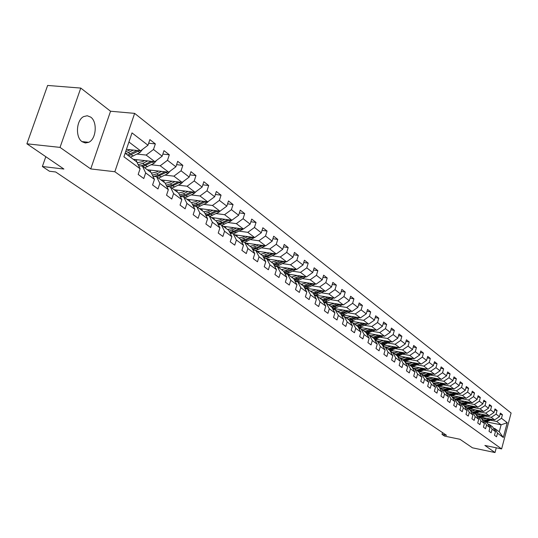 <?xml version="1.0" encoding="UTF-8"?>
<svg xmlns="http://www.w3.org/2000/svg" width="538" height="538" viewBox="0 0 538 538"><rect width="100%" height="100%" fill="white"/><g stroke="black" fill="none" stroke-linecap="round" stroke-linejoin="round"><path stroke-width="0.81" d="M82.139 141.736L85.367 142.987L88.73 142.308C96.275 139.086 97.634 121.77 90.673 117.089L87.23 115.744L83.632 116.598C76.228 120.169 75.233 137.372 82.139 141.736M80.774 88.077L47.633 85.448L26.9 143.801L60.034 147.392L90.734 168.925L114.836 171.736L134.635 113.377L110.546 111.231L80.774 88.077L60.034 147.392M114.836 171.736L501.624 448.927L511.1 413.023L134.635 113.377M501.624 448.927L484.886 445.444L495.014 452.552L496.271 447.811M495.014 452.552L472.451 447.811L459.963 439.29L444.596 436.103L442.021 434.374L446.533 435.309L55.69 171.985L49.429 171.232L42.367 166.498L63.901 169.046L26.9 143.801M125.119 153.243L136.834 161.965L140.088 168.771L138.185 174.446L143.774 178.535L145.663 172.893L154.44 179.383L152.584 184.985L157.997 188.952L159.84 183.384L168.347 189.672L166.531 195.193L171.777 199.04L173.586 193.546L181.831 199.645L180.048 205.092L185.139 208.818L186.908 203.404L194.904 209.322L193.162 214.689L198.105 218.307L199.827 212.967L207.594 218.704L205.886 224.003L210.681 227.513L212.369 222.241L219.907 227.816L218.24 233.048L222.893 236.458L224.548 231.253L231.865 236.666L230.23 241.824L234.756 245.14L236.377 240.002L243.485 245.261L241.885 250.358L246.283 253.573L247.87 248.502L254.783 253.62L253.21 258.65L257.487 261.777L259.04 256.774L265.765 261.744L264.225 266.714L268.381 269.753L269.908 264.81L276.451 269.646L274.938 274.555L278.98 277.514L280.48 272.631L286.841 277.339L285.362 282.181L289.296 285.066L290.769 280.244L296.963 284.824L295.51 289.612L299.343 292.416L300.782 287.648L306.815 292.114L305.389 296.848L309.121 299.579L310.54 294.871L316.418 299.215L315.012 303.889L318.651 306.552L320.043 301.899L325.772 306.135L324.394 310.756L327.938 313.351L329.31 308.751L334.892 312.887L333.54 317.454L336.996 319.982L338.335 315.436L343.782 319.464L342.45 323.977L345.826 326.445L347.145 321.953L352.457 325.88L351.153 330.345L354.434 332.746L355.739 328.308L360.917 332.141L359.633 336.553L362.841 338.9L364.118 334.508L369.182 338.254L367.918 342.619L371.045 344.905L372.303 340.561L377.246 344.219L376.001 348.537L379.055 350.769L380.292 346.472L385.121 350.043L383.897 354.313L386.883 356.499L388.1 352.249L392.814 355.732L391.603 359.956L394.522 362.094L395.719 357.884L400.326 361.294L399.142 365.477L401.994 367.562L403.17 363.399L407.676 366.728L406.506 370.864L409.297 372.908L410.454 368.786L414.859 372.04L413.709 376.136L416.432 378.133L417.575 374.051L421.879 377.239L420.743 381.287L423.413 383.238L424.536 379.203L428.746 382.323L427.629 386.331L430.239 388.241L431.348 384.246L435.471 387.293L434.368 391.26L436.923 393.13L438.013 389.176L442.041 392.155L440.958 396.089L443.46 397.918L444.536 393.998L448.484 396.916L447.414 400.81L449.855 402.599L450.918 398.725L454.785 401.583L453.729 405.437L456.123 407.185L457.172 403.345L460.952 406.15L459.916 409.963L462.263 411.678L463.292 407.878L466.997 410.615L465.975 414.395L468.268 416.082L469.291 412.316L472.922 415L471.907 418.746L474.16 420.393L475.168 416.661L478.719 419.29L477.724 423.002L479.93 424.616L480.925 420.918L484.408 423.5L483.427 427.172L485.585 428.752L486.567 425.094L489.983 427.623L489.015 431.261L491.133 432.814L492.095 429.19L495.451 431.664L494.489 435.276L496.567 436.795L497.522 433.198L503.312 437.488L507.22 422.707L501.107 424.818L496.668 421.449L490.569 420.245M140.088 168.771L123.915 156.8L132.005 132.899L147.977 145.233L149.867 139.611L155.354 143.895L148.656 143.209M507.22 422.707L501.483 418.275L502.431 414.704L500.38 413.103L499.425 416.688L496.11 414.125L497.072 410.521L494.98 408.893L494.012 412.511L490.629 409.895L491.604 406.257L489.472 404.589L488.491 408.248L485.041 405.578L486.029 401.906L483.85 400.211L482.862 403.897L479.338 401.173L480.34 397.468L478.121 395.733L477.119 399.458L473.521 396.681L474.536 392.935L472.27 391.173L471.254 394.926L467.583 392.094L468.611 388.315L466.298 386.513L465.269 390.306L461.523 387.414L462.559 383.594L460.205 381.758L459.156 385.585L455.33 382.632L456.385 378.779L453.978 376.896L452.915 380.763L449.008 377.75L450.084 373.856L447.623 371.94L446.54 375.84L442.552 372.76L443.642 368.833L441.126 366.869L440.03 370.816L435.955 367.662L437.058 363.695L434.489 361.691L433.379 365.679L429.21 362.457L430.333 358.449L427.703 356.398L426.58 360.426L422.323 357.131L423.453 353.083L420.77 350.991L419.627 355.053L415.275 351.691L416.425 347.595L413.682 345.457L412.518 349.565L408.066 346.122L409.236 341.986L406.425 339.794L405.249 343.95L400.689 340.426L401.879 336.25L399.008 334.004L397.811 338.2L393.15 334.602L394.354 330.379L391.415 328.079L390.198 332.323L385.423 328.637L386.654 324.367L383.641 322.02L382.404 326.304L377.521 322.531L378.765 318.214L375.685 315.806L374.428 320.144L369.424 316.277L370.689 311.912L367.535 309.451L366.257 313.829L361.126 309.868L362.417 305.456L359.182 302.934L357.884 307.359L352.625 303.304L353.937 298.839L350.621 296.256L349.303 300.735L343.916 296.572L345.248 292.06L341.852 289.41L340.507 293.943L334.986 289.673L336.344 285.113L332.854 282.389L331.489 286.976L325.82 282.598L327.205 277.978L323.627 275.187L322.235 279.827L316.425 275.335L317.83 270.668L314.158 267.803L312.739 272.497L306.774 267.884L308.207 263.163L304.441 260.217L302.995 264.972L296.868 260.237L298.328 255.449L294.461 252.43L292.988 257.238L286.7 252.383L288.186 247.534L284.212 244.434L282.712 249.302L276.25 244.306L277.763 239.403L273.681 236.216L272.154 241.145L265.503 236.014L267.05 231.044L262.853 227.769L261.293 232.759L254.461 227.48L256.041 222.456L251.717 219.087L250.13 224.138L243.102 218.704L244.709 213.613L240.264 210.15L238.643 215.267L231.414 209.679L233.055 204.521L228.482 200.95L226.828 206.135L219.383 200.385L221.057 195.159L216.35 191.481L214.655 196.733L206.989 190.815L208.697 185.516L203.848 181.73L202.12 187.056L194.218 180.95L195.966 175.583L190.97 171.683L189.208 177.076L181.057 170.788L182.846 165.348L177.695 161.319L175.892 166.793L167.486 160.304L169.315 154.789L163.996 150.64L162.153 156.181L153.485 149.483L155.354 143.895M154.44 179.383L151.191 172.651L142.409 166.114L138.616 165.691M137.069 154.083L146.114 155.058L154.843 161.689L133.276 159.315M142.409 166.114L145.663 172.893M153.485 149.483L146.114 155.058M162.153 156.181L154.843 161.689M168.347 189.672L165.099 183.014L156.592 176.672L152.927 176.249M151.272 164.769L160.216 165.771L168.676 172.2L147.304 169.759M156.592 176.672L159.84 183.384M167.486 160.304L160.216 165.771M175.892 166.793L168.676 172.2M181.831 199.645L178.589 193.055L170.338 186.908L166.793 186.484M165.038 175.132L173.882 176.155L182.079 182.389L160.909 179.887M170.338 186.908L173.586 193.546M181.057 170.788L173.882 176.155M189.208 177.076L182.079 182.389M194.904 209.322L191.669 202.792L183.666 196.834L180.237 196.41M178.394 185.18L187.13 186.229L195.086 192.274L174.104 189.719M183.666 196.834L186.908 203.404M194.218 180.95L187.13 186.229M202.12 187.056L195.086 192.274M207.594 218.704L204.359 212.248L196.592 206.464L193.276 206.041M191.346 194.931L199.988 195.993L207.708 201.864L186.921 199.255M196.592 206.464L199.827 212.967M206.989 190.815L199.988 195.993M214.655 196.733L207.708 201.864M219.907 227.816L216.686 221.421L209.148 215.805L205.933 215.388M203.929 204.4L212.463 205.476L219.968 211.178L199.363 208.522M209.148 215.805L212.369 222.241M219.383 200.385L212.463 205.476M226.828 206.135L219.968 211.178M231.865 236.666L228.657 230.338L221.333 224.884L218.22 224.46M216.141 213.586L224.581 214.689L231.865 220.224L211.447 217.527M221.333 224.884L224.548 231.253M231.414 209.679L224.581 214.689M238.643 215.267L231.865 220.224M243.485 245.261L240.284 238.993L233.169 233.694L230.15 233.277M228.004 222.517L236.357 223.633L243.432 229.013L223.203 226.276M233.169 233.694L236.377 240.002M243.102 218.704L236.357 223.633M250.13 224.138L243.432 229.013M254.783 253.62L251.589 247.413L244.669 242.261L241.744 241.851M239.538 231.199L247.796 232.329L254.676 237.554L234.629 234.783M244.669 242.261L247.87 248.502M254.461 227.48L247.796 232.329M261.293 232.759L254.676 237.554M265.765 261.744L262.584 255.604L255.853 250.587L253.015 250.183M238.939 237.991L243.163 237.117L245.012 236.216M250.748 239.639L258.919 240.775L265.611 245.866L245.738 243.055M255.853 250.587L259.04 256.774M265.503 236.014L258.919 240.775M272.154 241.145L265.611 245.866M276.451 269.646L273.277 263.566L266.734 258.691L263.976 258.287M249.935 246.182L250.493 246.263M261.65 247.85L269.74 249L276.25 253.949L256.552 251.111M266.734 258.691L269.908 264.81M276.25 244.306L269.74 249M282.712 249.302L276.25 253.949M286.841 277.339L283.687 271.313L277.319 266.572L274.636 266.169M260.634 254.151L261.562 254.286M272.262 255.839L280.264 256.996L286.599 261.818L267.077 258.946M277.319 266.572L280.48 272.631M286.7 252.383L280.264 256.996M292.988 257.238L286.599 261.818M296.963 284.824L293.822 278.859L287.615 274.239L285.012 273.842M271.058 261.905L272.275 262.087M282.598 263.613L290.507 264.783L296.68 269.471L277.332 266.579M287.615 274.239L290.769 280.244M296.868 260.237L290.507 264.783M302.995 264.972L296.68 269.471M306.815 292.114L303.688 286.209L297.649 281.71L295.113 281.32M281.206 269.464L282.672 269.686M292.652 271.186L300.486 272.369L306.492 276.935L285.691 273.768M297.649 281.71L300.782 287.648M306.774 267.884L300.486 272.369M312.739 272.497L306.492 276.935M316.418 299.215L313.304 293.365L307.413 288.98L304.952 288.597M291.092 276.828L292.773 277.083M302.45 278.563L310.204 279.753L316.055 284.199L295.839 281.078M307.413 288.98L310.54 294.871M316.425 275.335L310.204 279.753M322.235 279.827L316.055 284.199M325.772 306.135L322.672 300.339L316.936 296.068L314.535 295.685M300.722 284.003L302.598 284.293M312 285.752L319.673 286.949L325.376 291.28L305.692 288.193M316.936 296.068L320.043 301.899M325.82 282.598L319.673 286.949M331.489 286.976L325.376 291.28M334.892 312.887L331.805 307.144L326.21 302.975L323.876 302.598M310.117 290.997L312.161 291.32M321.307 292.759L328.9 293.956L334.461 298.186L315.268 295.133M326.21 302.975L329.31 308.751M334.986 289.673L328.9 293.956M340.507 293.943L334.461 298.186M343.782 319.464L340.709 313.775L335.255 309.713L332.988 309.343M319.276 297.817L321.482 298.166M330.379 299.592L337.898 300.796L343.325 304.918L324.589 301.899M335.255 309.713L338.335 315.436M343.916 296.572L337.898 300.796M349.303 300.735L343.325 304.918M352.457 325.88L349.397 320.244L344.078 316.283L341.865 315.914M328.214 304.474L330.554 304.851M339.229 306.256L346.674 307.467L351.966 311.489L333.661 308.496M344.078 316.283L347.145 321.953M352.625 303.304L346.674 307.467M357.884 307.359L351.966 311.489M360.917 332.141L357.878 326.559L352.686 322.692L350.527 322.329M336.936 310.964L339.404 311.374M347.871 312.76L355.235 313.977L360.406 317.897L342.498 314.932M352.686 322.692L355.739 328.308M361.126 309.868L355.235 313.977M366.257 313.829L360.406 317.897M369.182 338.254L366.149 332.719L361.079 328.947L358.98 328.584M345.45 317.306L348.032 317.736M356.297 319.108L363.594 320.325L368.638 324.158L351.119 321.22M361.079 328.947L364.118 334.508M369.424 316.277L363.594 320.325M374.428 320.144L368.638 324.158M377.246 344.219L374.226 338.732L369.283 335.046L367.232 334.697M353.762 323.493L356.452 323.943M364.522 325.308L371.751 326.526L376.674 330.265L359.519 327.353M369.283 335.046L372.303 340.561M377.521 322.531L371.751 326.526M382.404 326.304L376.674 330.265M385.121 350.043L382.121 344.609L377.286 341.011L375.289 340.662M361.879 329.538L364.67 330.009M372.558 331.354L379.72 332.578L384.529 336.23L367.716 333.345M377.286 341.011L380.292 346.472M385.423 328.637L379.72 332.578M390.198 332.323L384.529 336.23M392.814 355.732L389.828 350.352L385.107 346.835L383.157 346.492M369.808 335.443L372.693 335.941M380.406 337.265L387.501 338.489L392.195 342.06L375.719 339.202M385.107 346.835L388.1 352.249M393.15 334.602L387.501 338.489M397.811 338.2L392.195 342.06M400.326 361.294L397.36 355.954L392.747 352.525L390.844 352.182M377.555 341.213L380.527 341.731M388.08 343.042L395.1 344.266L399.694 347.756L383.533 344.925M392.747 352.525L395.719 357.884M400.689 340.426L395.1 344.266M405.249 343.95L399.694 347.756M407.676 366.728L404.724 361.442L400.211 358.079L398.355 357.75M385.127 346.849L388.18 347.387M395.571 348.691L402.532 349.915L407.017 353.325L391.166 350.514M400.211 358.079L403.17 363.399M408.066 346.122L402.532 349.915M412.518 349.565L407.017 353.325M414.859 372.04L411.92 366.802L407.508 363.513L405.699 363.184M391.563 352.195L395.659 352.921M402.901 354.206L409.795 355.43L414.179 358.765L398.618 355.988M407.508 363.513L410.454 368.786M415.275 351.691L409.795 355.43M419.627 355.053L414.179 358.765M421.879 377.239L418.954 372.04L414.643 368.826L412.875 368.503M398.813 357.588L402.969 358.328M410.064 359.606L416.896 360.83L421.187 364.091L405.901 361.334M414.643 368.826L417.575 374.051M422.323 357.131L416.896 360.83M426.58 360.426L421.187 364.091M428.746 382.323L425.84 377.165L421.624 374.024L419.896 373.708M405.908 362.861L410.117 363.621M417.071 364.878L423.836 366.102L428.04 369.297L413.023 366.566M421.624 374.024L424.536 379.203M429.21 362.457L423.836 366.102M433.379 365.679L428.04 369.297M435.471 387.293L432.579 382.182L428.45 379.108L426.762 378.792M412.848 368.019L417.105 368.799M423.931 370.043L430.635 371.267L434.744 374.394L419.99 371.684M428.45 379.108L431.348 384.246M435.955 367.662L430.635 371.267M440.03 370.816L434.744 374.394M442.041 392.155L439.169 387.091L435.128 384.085L433.48 383.776M419.64 373.076L423.944 373.863M430.635 375.1L437.28 376.324L441.301 379.377L426.802 376.694M435.128 384.085L438.013 389.176M442.552 372.76L437.28 376.324M446.54 375.84L441.301 379.377M448.484 396.916L445.625 391.893L441.671 388.954L440.05 388.644M426.325 378.026L430.635 378.826M437.199 380.043L443.789 381.267L447.724 384.26L433.467 381.597M441.671 388.954L444.536 393.998M449.008 377.75L443.789 381.267M452.915 380.763L447.724 384.26M454.785 401.583L451.94 396.6L448.067 393.715L446.486 393.419M432.982 382.895L437.179 383.681M443.628 384.885L450.158 386.109L454.011 389.035L439.99 386.398M448.067 393.715L450.918 398.725M455.33 382.632L450.158 386.109M459.156 385.585L454.011 389.035M460.952 406.15L458.127 401.207L454.334 398.382L452.788 398.086M439.492 387.663L443.594 388.436M449.923 389.626L456.399 390.85L460.172 393.715L446.372 391.099M454.334 398.382L457.172 403.345M461.523 387.414L456.399 390.85M465.269 390.306L460.172 393.715M466.997 410.615L464.186 405.719L460.474 402.955L458.961 402.659M445.868 392.33L449.869 393.09M456.09 394.273L462.505 395.491L466.204 398.302L452.626 395.706M460.474 402.955L463.292 407.878M467.583 392.094L462.505 395.491M471.254 394.926L466.204 398.302M472.922 415L470.125 410.138L466.486 407.427L465 407.145M452.115 396.903L456.016 397.649M462.129 398.819L468.49 400.037L472.115 402.787L458.746 400.225M466.486 407.427L469.291 412.316M473.521 396.681L468.49 400.037M477.119 399.458L472.115 402.787M478.719 419.29L475.942 414.475L472.377 411.819L470.925 411.53M458.228 401.388L462.034 402.121M468.047 403.278L474.355 404.495L477.905 407.192L464.738 404.643M472.377 411.819L475.168 416.661M479.338 401.173L474.355 404.495M482.862 403.897L477.905 407.192M484.408 423.5L481.644 418.719L478.147 416.116L476.729 415.834M464.22 405.78L467.939 406.499M473.844 407.649L480.098 408.86L483.581 411.503L470.615 408.981M478.147 416.116L480.925 420.918M485.041 405.578L480.098 408.86M488.491 408.248L483.581 411.503M489.983 427.623L487.233 422.881L483.803 420.326L482.418 420.05M470.044 410.077L473.722 410.797M479.533 411.933L485.733 413.144L489.143 415.733L476.372 413.231M483.803 420.326L486.567 425.094M490.629 409.895L485.733 413.144M494.012 412.511L489.143 415.733M495.451 431.664L492.714 426.964L489.351 424.462L487.993 424.186M475.679 414.28L479.392 415.006M485.108 416.13L491.255 417.34L494.597 419.882L482.014 417.401M489.351 424.462L492.095 429.19M496.11 414.125L491.255 417.34M499.425 416.688L494.597 419.882M503.312 437.488L499.244 431.826L494.792 428.51L493.46 428.241M481.214 418.396L484.946 419.136M486.191 421.859L501.107 424.818L499.244 431.826M494.792 428.51L497.522 433.198M501.483 418.275L496.668 421.449M45.811 156.706L42.367 166.498M442.505 432.599L442.021 434.374M126.437 149.349L140.573 150.842L128.925 141.998M147.977 145.233L140.573 150.842M502.431 414.704L500.078 414.247M497.072 410.521L494.671 410.057M491.604 406.257L489.15 405.786M486.029 401.906L483.527 401.429M480.34 397.468L477.784 396.983M474.536 392.935L471.927 392.444M468.611 388.315L465.942 387.817M462.559 383.594L459.835 383.09M456.385 378.779L453.601 378.268M450.084 373.856L447.233 373.338M443.642 368.833L440.73 368.308M437.058 363.695L434.079 363.163M430.333 358.449L427.286 357.905M423.453 353.083L420.339 352.538M416.425 347.595L413.231 347.044M409.236 341.986L405.968 341.428M401.879 336.25L398.53 335.678M394.354 330.379L390.924 329.801M386.654 324.367L383.13 323.782M378.765 318.214L375.161 317.622M370.689 311.912L366.99 311.314M362.417 305.456L358.617 304.844M353.937 298.839L350.043 298.227M345.248 292.06L341.247 291.441M336.344 285.113L332.228 284.481M327.205 277.978L322.982 277.346M317.83 270.668L313.486 270.022M308.207 263.163L303.741 262.51M298.328 255.449L293.741 254.797M288.186 247.534L283.459 246.875M277.763 239.403L272.901 238.737M267.05 231.044L262.04 230.372M256.041 222.456L250.876 221.77M244.709 213.613L239.383 212.934M233.055 204.521L227.561 203.835M221.057 195.159L215.388 194.467M208.697 185.516L202.846 184.823M195.966 175.583L189.921 174.89M182.846 165.348L176.592 164.655M169.315 154.789L162.846 154.097M90.734 168.925L110.546 111.231M486.924 418.369L481.94 419.223M489.15 418.806L484.166 420.595M492.472 419.458L485.922 421.9M490.421 419.055L484.832 421.093M485.256 421.409L491.221 419.21M481.416 414.22L476.285 415.074M483.655 414.657L478.632 416.473M487.045 415.323L480.414 417.804M484.953 414.912L479.311 416.984M479.741 417.3L485.767 415.074M475.794 409.99L470.521 410.83M478.053 410.427L472.983 412.269M481.51 411.099L474.805 413.628M479.378 410.689L473.675 412.787M474.113 413.11L480.205 410.85M470.064 405.672L468.753 406.224L464.637 406.506M472.344 406.116L467.226 407.979M475.861 406.795L469.082 409.364M473.689 406.378L467.932 408.51M468.376 408.84L474.536 406.54M464.22 401.274L462.888 401.832L458.632 402.088M466.513 401.711L461.348 403.608M470.104 402.404L463.245 405.02M467.885 401.98L462.068 404.146M462.525 404.482L468.759 402.148M458.248 396.782L456.91 397.347L452.498 397.575M460.562 397.226L455.35 399.142M464.227 397.925L457.287 400.581M461.967 397.495L456.09 399.687M456.554 400.037L462.855 397.663M452.162 392.195L450.804 392.774L446.231 392.962M454.489 392.639L449.23 394.583M458.235 393.345L451.207 396.055M455.928 392.915L449.983 395.148M450.461 395.497L456.836 393.083M445.941 387.521L444.576 388.1L439.828 388.254M448.295 387.959L442.989 389.936M452.108 388.678L445 391.435M449.761 388.234L443.756 390.507M444.24 390.864L450.689 388.409M439.6 382.74L438.214 383.332L433.285 383.439M441.967 383.184L436.607 385.181M445.861 383.91L438.665 386.714M443.467 383.46L437.394 385.766M437.885 386.136L444.415 383.641M433.117 377.864L431.718 378.463L426.6 378.517M435.504 378.301L430.097 380.332M439.479 379.041L432.196 381.899M437.038 378.591L430.898 380.931M431.402 381.308L438.006 378.765M426.493 372.874L421.362 373.977M421.126 373.93L419.761 373.473M428.9 373.318L423.44 375.376M432.962 374.065L425.592 376.977M420.023 373.594L419.055 371.913M430.467 373.607L424.26 375.988M424.778 376.371L431.456 373.789M419.727 367.784L414.791 368.94M413.406 368.604L412.767 368.315M422.155 368.227L416.641 370.319M426.304 368.981L418.84 371.953M413.218 368.53L412.222 366.761M423.762 368.517L417.481 370.938M418.006 371.334L424.771 368.705M412.814 362.578L407.831 363.755M406.022 363.244L405.612 363.029M415.262 363.022L409.694 365.147M419.499 363.782L411.926 366.815M406.21 363.278L405.249 361.496M416.903 363.318L410.548 365.779M411.086 366.183L417.939 363.506M405.746 357.259L400.716 358.456M408.214 357.703L402.592 359.855M412.545 358.476L404.798 361.576M399.008 357.864L398.113 356.109M409.895 357.999L403.466 360.507M404.018 360.917L410.951 358.187M398.624 357.797L397.542 356.217M398.524 351.818L393.446 353.042M401.005 352.262L395.336 354.448M405.43 353.042L397.508 356.223M391.651 352.329L390.83 350.601M402.727 352.565L396.224 355.114M396.788 355.531L403.816 352.753M391.22 352.249L390.225 350.715M391.133 346.257L386.002 347.501M393.641 346.694L387.905 348.92M398.16 347.487L390.05 350.742M384.139 346.66L383.379 344.966M395.403 347.003L388.819 349.599M382.619 345.517L383.439 346.539M389.398 350.03L396.513 347.198M383.661 346.58L382.747 345.093M383.574 340.567L378.396 341.838M386.102 341.005L380.312 343.264M390.722 341.805L382.41 345.14M376.452 340.863L375.759 339.209M387.905 341.314L381.247 343.957M374.737 339.391L375.679 340.729M381.832 344.401L389.041 341.516M375.934 340.776L375.1 339.337M375.84 334.744L370.608 336.035M367.474 334.737L367.037 334.34M378.389 335.181L372.538 337.474M383.11 335.988L374.603 339.411M368.597 334.932L367.992 333.392M380.238 335.497L373.493 338.187M366.896 333.506L367.75 334.784M374.098 338.637L381.402 335.699M368.039 334.838L367.279 333.446M367.925 328.779L362.639 330.103M359.297 328.637L358.617 327.918M370.494 329.216L364.582 331.549M375.322 330.036L366.6 333.54M360.568 328.859L360.036 327.44M372.383 329.538L365.564 332.282M358.873 327.481L359.64 328.698M366.163 332.74L373.58 329.74M359.962 328.752L359.27 327.407M359.814 322.679L354.481 324.031M350.937 322.397L350.103 321.374M362.41 323.109L356.438 325.483M367.346 323.943L361.267 326.761L358.409 327.534M352.35 322.632L351.899 321.347M364.354 323.439L357.44 326.23M350.662 321.307L351.348 322.464M357.965 326.721L365.578 323.641M351.697 322.524L351.079 321.226M351.516 316.425L346.122 317.803M342.397 316.001L341.664 315.06M354.132 316.862L348.099 319.276M359.182 317.696L353.015 320.587L350.016 321.388M343.943 316.263L343.567 315.107M356.122 317.191L349.122 320.043M342.255 314.979L342.867 316.082M349.565 320.554L357.38 317.4M343.244 316.142L342.713 314.972M343.015 310.022L337.568 311.435M333.654 309.451L333.029 308.59M345.652 310.46L339.552 312.914M350.816 311.3L344.555 314.259L341.415 315.086M335.369 309.801L335.026 308.718M347.696 310.789L340.601 313.694M333.641 308.496L334.185 309.538M340.964 314.239L348.98 311.004M334.596 309.606L334.152 308.577M334.3 303.466L328.799 304.905M324.703 302.733L324.172 301.959M336.963 303.896L330.796 306.391M342.249 304.75L335.894 307.783L332.605 308.63M326.633 303.291L326.284 302.168M339.061 304.232L331.838 307.205M324.858 301.939L325.295 302.827M332.141 307.77L340.379 304.447L341.435 305.254M325.739 302.901L325.382 302.026M325.369 296.741L319.807 298.213M315.544 295.846L315.1 295.154M328.052 297.164L321.825 299.713M333.466 298.032L327.01 301.139L323.567 302.013M317.682 296.626L317.326 295.456M330.211 297.507L322.787 300.56M315.853 295.228L316.196 295.954M323.096 301.139L331.563 297.729M316.674 296.028L316.398 295.308M316.216 289.847L310.594 291.347M306.162 288.785L305.819 288.213M318.92 290.271L312.625 292.86M324.468 291.139L317.904 294.326L314.293 295.228M308.503 289.794L308.139 288.576M321.132 290.614L313.506 293.748M306.62 288.341L306.868 288.899M313.815 294.333L322.524 290.836M307.38 288.98L307.185 288.429M306.828 282.773L301.139 284.313M296.552 281.542L296.33 281.152M309.558 283.196L303.183 285.833M315.234 284.071L308.57 287.346L304.777 288.267M299.094 282.786L298.724 281.522M311.825 283.546L303.983 286.761M297.158 281.28L297.319 281.656M304.3 287.359L307.42 286.485L313.257 283.768M297.931 281.919L297.736 281.367M297.191 275.517L291.448 277.09M299.948 275.94L293.506 278.623M305.759 276.821L298.993 280.177L295.012 281.125M289.437 275.597L289.061 274.279M302.282 276.29L294.205 279.599M294.528 280.204L297.81 279.296L303.748 276.519M288.247 274.71L288.045 274.131M287.305 268.072L281.495 269.679M290.083 268.489L283.566 271.226M296.041 269.377L289.162 272.827L284.985 273.795M279.538 268.22L279.148 266.855M292.484 268.845L284.172 272.241M284.501 272.86L287.951 271.919L293.99 269.074M278.314 267.312L278.099 266.693M277.157 260.426L275.382 261.273L271.28 262.073M279.955 260.843L273.317 263.64M286.068 261.737L279.074 265.281L275.261 266.263M269.37 260.654L268.98 259.229M282.43 261.199L273.862 264.689M274.192 265.321L277.823 264.346L283.97 261.428M268.112 259.719L267.897 259.067M266.734 252.578L260.789 254.266M269.558 252.981L262.719 255.866M275.819 253.889L268.711 257.527L265.395 258.496M258.933 252.88L258.529 251.394M272.1 253.351L266.619 255.967L263.277 256.935M263.607 257.581L267.433 256.572L273.681 253.58M257.641 251.919L257.413 251.233M256.021 244.508L254.192 245.389L250.015 246.236M258.872 244.911L251.831 247.877M265.295 245.819L258.065 249.571L255.167 250.493M248.213 244.898L247.803 243.351M261.495 245.281L255.92 247.957L252.389 248.966M252.726 249.619L256.754 248.583L263.109 245.51M246.888 243.909L246.653 243.183M247.89 236.619L240.627 239.666M254.481 237.527L244.608 242.255M237.197 236.693L236.781 235.079M250.587 236.989L244.918 239.733L241.192 240.775M241.535 241.441L245.779 240.372L252.248 237.218M235.832 235.678L235.59 234.918M233.7 227.695L231.817 228.616L227.547 229.511M236.606 228.085L229.107 231.219M243.364 229L233.378 233.855M225.873 228.26L225.456 226.579M239.383 228.462L233.613 231.273L229.679 232.355M230.022 233.035L234.494 231.932L241.085 228.69M224.474 227.218L224.218 226.411M222.059 218.926L220.15 219.867L215.839 220.788M224.992 219.316L217.244 222.537M232.06 220.082L230.546 221.273L221.784 225.22M214.232 219.591L213.808 217.836M227.856 219.692L221.986 222.577L217.829 223.694M218.172 224.38L222.887 223.257L229.598 219.921M212.786 218.522L212.53 217.668M210.082 209.901L208.139 210.869L203.788 211.817M213.041 210.284L205.039 213.606M220.499 210.782L218.724 212.308L209.86 216.343M202.248 210.674L201.824 208.838M215.994 210.667L210.015 213.626L205.63 214.783M206.605 215.476L210.95 214.326L217.782 210.896M200.768 209.571L200.499 208.67M197.755 200.613L195.785 201.602L191.38 202.584M200.741 200.99L196.175 203.27L192.469 204.406M208.542 201.252L206.545 203.088L197.587 207.204M189.927 201.494L189.497 199.578M203.788 201.373L197.702 204.413L193.061 205.603M194.978 206.256L198.656 205.133L205.624 201.602M188.401 200.358L188.125 199.41M185.059 191.051L183.054 192.059L178.596 193.068M188.071 191.42L183.445 193.747L179.51 194.931M196.188 191.454L194.01 193.593L184.944 197.789M177.237 192.046L176.8 190.049M191.219 191.804L185.018 194.924L180.109 196.148M174.547 189.773L174.668 190.136M182.853 196.733L186.007 195.664L193.095 192.032M175.664 190.876L175.381 189.874M171.978 181.198L169.941 182.234L165.22 183.256M175.018 181.555L170.331 183.942L166.155 185.173M183.438 181.373L181.098 183.814L171.925 188.098M164.164 182.315L163.734 180.223M178.273 181.938L171.945 185.153L166.753 186.404M161.393 179.948L161.521 180.344M170.277 186.901L180.196 182.167M162.543 181.111L162.254 180.048M158.502 171.037L156.43 172.099L151.42 173.135M161.568 171.387L156.807 173.828L152.375 175.106M170.277 170.997L167.782 173.727L158.508 178.105M150.694 172.288L150.263 170.095M164.931 171.77L158.481 175.079L153.888 176.356M147.836 169.82L147.97 170.257M156.847 176.868L166.894 171.999M149.026 171.044L148.73 169.921M144.594 160.559L142.489 161.656L137.183 162.691M147.694 160.902L142.866 163.397L138.158 164.729M156.686 160.297L154.056 163.337L144.675 167.802M136.813 161.945L136.376 159.658M151.171 161.286L144.588 164.689L140.768 165.933M133.854 159.376L134.002 159.853M142.96 166.524L153.189 161.508M135.092 160.667L134.782 159.483M130.257 149.752L125.603 151.81M133.384 150.082L125.737 153.7M142.597 149.315L139.9 152.61L130.404 157.177M136.982 150.465L127.519 155.025M128.636 155.859L139.039 150.68M486.702 420.588L486.036 420.091M487.784 421.395L487.119 420.898M481.194 416.466L480.515 415.955M482.297 417.293L481.618 416.782M475.572 412.263L474.879 411.745M476.702 413.103L476.009 412.585M469.842 407.979L469.136 407.448M470.992 408.833L470.286 408.308M463.998 403.608L463.279 403.063M465.168 404.482L464.449 403.944M458.033 399.142L457.3 398.591M459.23 400.037L458.497 399.492M451.947 394.589L451.194 394.031M453.164 395.504L452.418 394.946M457.932 393.493L457.576 393.224M445.733 389.942L444.966 389.371M446.977 390.87L446.217 390.306M451.785 388.84L451.395 388.544M439.391 385.195L438.605 384.609M440.662 386.15L439.882 385.564M445.511 384.085L445.087 383.762M432.908 380.353L432.108 379.754M434.206 381.321L433.413 380.729M439.102 379.229L438.645 378.886M426.291 375.396L425.477 374.791M427.616 376.392L426.802 375.786M432.559 374.273L432.061 373.897M419.526 370.339L418.692 369.72M420.884 371.355L420.05 370.736M425.867 369.209L425.336 368.806M412.619 365.174L411.765 364.535M414.004 366.21L413.157 365.571M419.035 364.031L418.463 363.601M405.551 359.888L404.684 359.236M406.97 360.944L406.103 360.299M412.047 358.738L411.435 358.274M398.328 354.488L397.441 353.822M399.781 355.571L398.893 354.905M404.906 353.332L404.246 352.834M390.944 348.96L390.037 348.281M392.424 350.07L391.523 349.391M397.602 347.797L396.896 347.266M383.392 343.311L382.457 342.612M384.905 344.441L383.977 343.748M390.131 342.141L389.377 341.569M375.659 337.528L374.704 336.815M377.212 338.684L376.257 337.978M382.484 336.351L381.684 335.746M367.743 331.61L366.768 330.877M369.33 332.793L368.362 332.067M374.656 330.419L373.809 329.781M359.646 325.551L358.644 324.797M361.267 326.761L360.278 326.021M366.647 324.353L365.746 323.674M351.348 319.343L350.325 318.577M353.015 320.587L351.993 319.828M358.442 318.14L357.488 317.42M342.854 312.988L341.805 312.201M344.555 314.259L343.513 313.479M350.043 311.778L349.027 311.011M334.145 306.472L333.069 305.671M335.894 307.783L334.824 306.983M325.221 299.8L324.118 298.973M327.01 301.139L325.914 300.318M332.612 298.57L331.522 297.749M316.068 292.954L314.938 292.107M317.904 294.326L316.781 293.486M323.56 291.724L322.444 290.876M306.687 285.934L305.53 285.066M308.57 287.346L307.42 286.485M314.286 284.696L313.136 283.822M297.057 278.738L295.873 277.843M298.993 280.177L297.81 279.296M304.764 277.487L303.593 276.593M287.178 271.347L285.96 270.432M289.162 272.827L287.951 271.919M294.999 270.083L293.788 269.168M277.036 263.755L275.786 262.82M279.074 265.281L277.823 264.346M284.972 262.49L283.728 261.549M266.619 255.967L265.335 255.005M268.711 257.527L267.433 256.572M274.676 254.689L273.398 253.728M255.92 247.957L254.595 246.969M258.065 249.571L256.754 248.583M264.091 246.68L262.786 245.684M244.918 239.733L243.559 238.717M247.13 241.387L245.779 240.372M253.223 238.442L251.878 237.426M233.613 231.273L232.214 230.23M235.886 232.974L234.494 231.932M242.046 229.975L240.661 228.932M221.986 222.577L220.546 221.501M224.319 224.326L222.887 223.257M230.546 221.273L229.127 220.19M210.015 213.626L208.536 212.517M212.423 215.429L210.95 214.326M218.724 212.308L217.258 211.205M197.702 204.413L196.175 203.27M200.176 206.262L198.656 205.133M206.545 203.088L205.039 201.952M185.018 194.924L183.445 193.747M187.567 196.834L186.007 195.664M194.01 193.593L192.456 192.416M171.945 185.153L170.331 183.942M174.574 187.116L172.967 185.913M181.098 183.814L179.497 182.604M158.481 175.079L156.807 173.828M161.185 177.103L159.53 175.859M167.782 173.727L166.134 172.483M144.588 164.689L142.866 163.397M147.385 166.78L145.67 165.496M154.056 163.337L152.355 162.046M130.263 153.969L128.481 152.637M133.142 156.128L131.38 154.803M139.9 152.61L138.145 151.279M81.951 141.602L88.73 142.308"/></g></svg>
